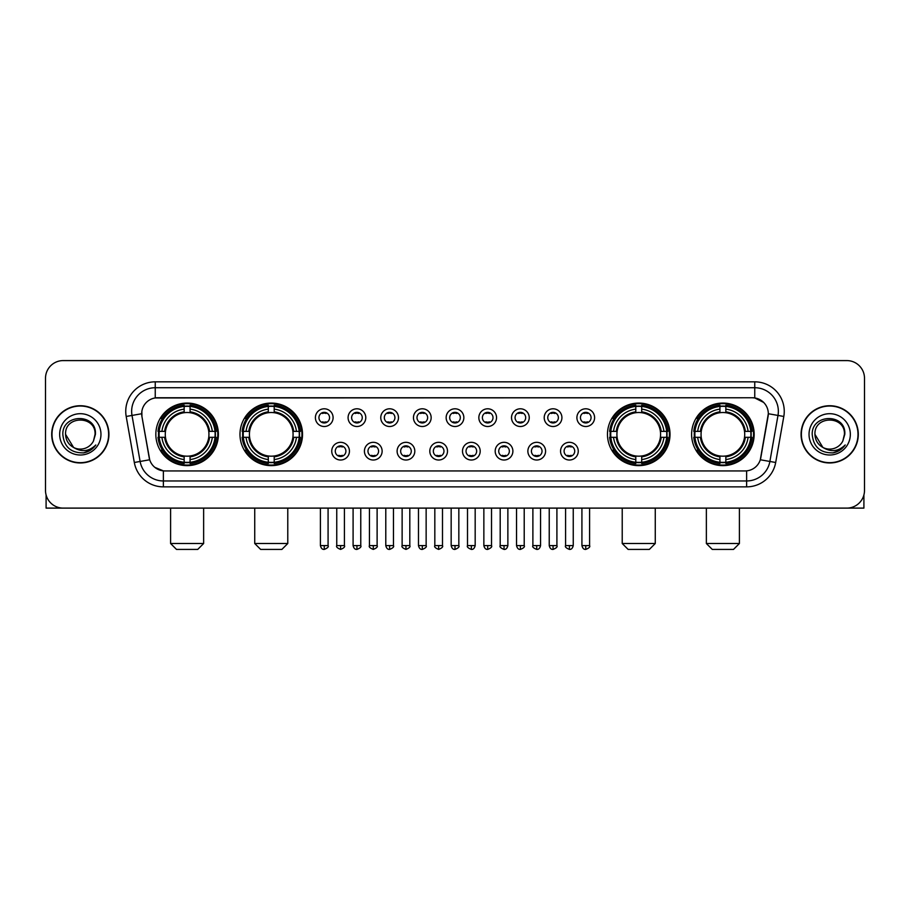 <?xml version="1.0" encoding="UTF-8"?>
<svg xmlns="http://www.w3.org/2000/svg" width="910" height="910" viewBox="0 0 910 910"><rect width="100%" height="100%" fill="white"/><g stroke="black" fill="none" stroke-linecap="round" stroke-linejoin="round"><path stroke-width="1.36" d="M239.978 434.343A31.27 31.27 0 0 0 271.26 465.624A31.27 31.27 0 0 0 302.529 434.343A31.27 31.27 0 0 0 271.26 403.073A31.27 31.27 0 0 0 239.978 434.343M607.47 434.343A31.27 31.27 0 0 0 638.74 465.624A31.27 31.27 0 0 0 670.022 434.343A31.27 31.27 0 0 0 638.74 403.073A31.27 31.27 0 0 0 607.47 434.343M691.611 434.343A31.27 31.27 0 0 0 722.881 465.624A31.27 31.27 0 0 0 754.163 434.343A31.27 31.27 0 0 0 722.881 403.073A31.27 31.27 0 0 0 691.611 434.343M155.838 434.343A31.27 31.27 0 0 0 187.119 465.624A31.27 31.27 0 0 0 218.389 434.343A31.27 31.27 0 0 0 187.119 403.073A31.27 31.27 0 0 0 155.838 434.343M349.44 451.167A8.85 8.85 0 0 1 340.59 460.016A8.85 8.85 0 0 1 331.74 451.167A8.85 8.85 0 0 1 340.59 442.317A8.85 8.85 0 0 1 349.44 451.167M335.278 451.167A5.312 5.312 0 0 0 340.59 456.479A5.312 5.312 0 0 0 345.902 451.167A5.312 5.312 0 0 0 340.59 445.854A5.312 5.312 0 0 0 335.278 451.167M382.132 451.167A8.85 8.85 0 0 1 373.282 460.016A8.85 8.85 0 0 1 364.421 451.167A8.85 8.85 0 0 1 373.282 442.317A8.85 8.85 0 0 1 382.132 451.167M367.97 451.167A5.312 5.312 0 0 0 373.282 456.479A5.312 5.312 0 0 0 378.583 451.167A5.312 5.312 0 0 0 373.282 445.854A5.312 5.312 0 0 0 367.97 451.167M414.812 451.167A8.85 8.85 0 0 1 405.962 460.016A8.85 8.85 0 0 1 397.113 451.167A8.85 8.85 0 0 1 405.962 442.317A8.85 8.85 0 0 1 414.812 451.167M400.65 451.167A5.312 5.312 0 0 0 405.962 456.479A5.312 5.312 0 0 0 411.274 451.167A5.312 5.312 0 0 0 405.962 445.854A5.312 5.312 0 0 0 400.65 451.167M447.504 451.167A8.85 8.85 0 0 1 438.654 460.016A8.85 8.85 0 0 1 429.804 451.167A8.85 8.85 0 0 1 438.654 442.317A8.85 8.85 0 0 1 447.504 451.167M433.342 451.167A5.312 5.312 0 0 0 438.654 456.479A5.312 5.312 0 0 0 443.966 451.167A5.312 5.312 0 0 0 438.654 445.854A5.312 5.312 0 0 0 433.342 451.167M480.196 451.167A8.85 8.85 0 0 1 471.346 460.016A8.85 8.85 0 0 1 462.496 451.167A8.85 8.85 0 0 1 471.346 442.317A8.85 8.85 0 0 1 480.196 451.167M466.034 451.167A5.312 5.312 0 0 0 471.346 456.479A5.312 5.312 0 0 0 476.658 451.167A5.312 5.312 0 0 0 471.346 445.854A5.312 5.312 0 0 0 466.034 451.167M512.887 451.167A8.85 8.85 0 0 1 504.038 460.016A8.85 8.85 0 0 1 495.188 451.167A8.85 8.85 0 0 1 504.038 442.317A8.85 8.85 0 0 1 512.887 451.167M498.725 451.167A5.312 5.312 0 0 0 504.038 456.479A5.312 5.312 0 0 0 509.35 451.167A5.312 5.312 0 0 0 504.038 445.854A5.312 5.312 0 0 0 498.725 451.167M545.579 451.167A8.85 8.85 0 0 1 536.718 460.016A8.85 8.85 0 0 1 527.868 451.167A8.85 8.85 0 0 1 536.718 442.317A8.85 8.85 0 0 1 545.579 451.167M531.417 451.167A5.312 5.312 0 0 0 536.718 456.479A5.312 5.312 0 0 0 542.03 451.167A5.312 5.312 0 0 0 536.718 445.854A5.312 5.312 0 0 0 531.417 451.167M578.26 451.167A8.85 8.85 0 0 1 569.41 460.016A8.85 8.85 0 0 1 560.56 451.167A8.85 8.85 0 0 1 569.41 442.317A8.85 8.85 0 0 1 578.26 451.167M564.098 451.167A5.312 5.312 0 0 0 569.41 456.479A5.312 5.312 0 0 0 574.722 451.167A5.312 5.312 0 0 0 569.41 445.854A5.312 5.312 0 0 0 564.098 451.167M333.094 417.644A8.85 8.85 0 0 1 324.244 426.506A8.85 8.85 0 0 1 315.395 417.644A8.85 8.85 0 0 1 324.244 408.795A8.85 8.85 0 0 1 333.094 417.644M318.932 417.644A5.312 5.312 0 0 0 324.244 422.957A5.312 5.312 0 0 0 329.557 417.644A5.312 5.312 0 0 0 324.244 412.344A5.312 5.312 0 0 0 318.932 417.644M365.786 417.644A8.85 8.85 0 0 1 356.936 426.506A8.85 8.85 0 0 1 348.086 417.644A8.85 8.85 0 0 1 356.936 408.795A8.85 8.85 0 0 1 365.786 417.644M351.624 417.644A5.312 5.312 0 0 0 356.936 422.957A5.312 5.312 0 0 0 362.248 417.644A5.312 5.312 0 0 0 356.936 412.344A5.312 5.312 0 0 0 351.624 417.644M398.478 417.644A8.85 8.85 0 0 1 389.616 426.506A8.85 8.85 0 0 1 380.767 417.644A8.85 8.85 0 0 1 389.616 408.795A8.85 8.85 0 0 1 398.478 417.644M384.316 417.644A5.312 5.312 0 0 0 389.616 422.957A5.312 5.312 0 0 0 394.929 417.644A5.312 5.312 0 0 0 389.616 412.344A5.312 5.312 0 0 0 384.316 417.644M431.158 417.644A8.85 8.85 0 0 1 422.308 426.506A8.85 8.85 0 0 1 413.459 417.644A8.85 8.85 0 0 1 422.308 408.795A8.85 8.85 0 0 1 431.158 417.644M416.996 417.644A5.312 5.312 0 0 0 422.308 422.957A5.312 5.312 0 0 0 427.62 417.644A5.312 5.312 0 0 0 422.308 412.344A5.312 5.312 0 0 0 416.996 417.644M463.85 417.644A8.85 8.85 0 0 1 455 426.506A8.85 8.85 0 0 1 446.15 417.644A8.85 8.85 0 0 1 455 408.795A8.85 8.85 0 0 1 463.85 417.644M449.688 417.644A5.312 5.312 0 0 0 455 422.957A5.312 5.312 0 0 0 460.312 417.644A5.312 5.312 0 0 0 455 412.344A5.312 5.312 0 0 0 449.688 417.644M496.541 417.644A8.85 8.85 0 0 1 487.692 426.506A8.85 8.85 0 0 1 478.842 417.644A8.85 8.85 0 0 1 487.692 408.795A8.85 8.85 0 0 1 496.541 417.644M482.38 417.644A5.312 5.312 0 0 0 487.692 422.957A5.312 5.312 0 0 0 493.004 417.644A5.312 5.312 0 0 0 487.692 412.344A5.312 5.312 0 0 0 482.38 417.644M529.233 417.644A8.85 8.85 0 0 1 520.384 426.506A8.85 8.85 0 0 1 511.522 417.644A8.85 8.85 0 0 1 520.384 408.795A8.85 8.85 0 0 1 529.233 417.644M515.071 417.644A5.312 5.312 0 0 0 520.384 422.957A5.312 5.312 0 0 0 525.684 417.644A5.312 5.312 0 0 0 520.384 412.344A5.312 5.312 0 0 0 515.071 417.644M561.914 417.644A8.85 8.85 0 0 1 553.064 426.506A8.85 8.85 0 0 1 544.214 417.644A8.85 8.85 0 0 1 553.064 408.795A8.85 8.85 0 0 1 561.914 417.644M547.752 417.644A5.312 5.312 0 0 0 553.064 422.957A5.312 5.312 0 0 0 558.376 417.644A5.312 5.312 0 0 0 553.064 412.344A5.312 5.312 0 0 0 547.752 417.644M594.605 417.644A8.85 8.85 0 0 1 585.756 426.506A8.85 8.85 0 0 1 576.906 417.644A8.85 8.85 0 0 1 585.756 408.795A8.85 8.85 0 0 1 594.605 417.644M580.443 417.644A5.312 5.312 0 0 0 585.756 422.957A5.312 5.312 0 0 0 591.068 417.644A5.312 5.312 0 0 0 585.756 412.344A5.312 5.312 0 0 0 580.443 417.644M134.316 462.485L126.194 416.462A29.507 29.507 0 0 1 155.246 381.836L754.754 381.836A29.507 29.507 0 0 1 783.806 416.462L775.684 462.485A29.507 29.507 0 0 1 746.632 486.861L163.368 486.861A29.507 29.507 0 0 1 134.316 462.485L140.117 461.461L132.007 415.438A23.603 23.603 0 0 1 155.246 387.728L754.754 387.728A23.603 23.603 0 0 1 777.993 415.438L769.883 461.461A23.603 23.603 0 0 1 746.632 480.958L163.368 480.958A23.603 23.603 0 0 1 140.117 461.461L149.695 459.766L141.926 416.462A15.936 15.936 0 0 1 157.612 397.761L752.388 397.761A15.936 15.936 0 0 1 768.074 416.462L760.794 457.764A15.936 15.936 0 0 1 745.108 470.936L164.892 470.936A15.936 15.936 0 0 1 149.206 457.764L141.926 416.462L141.858 411.331M158.647 437.3A28.619 28.619 0 0 1 158.647 431.397M694.421 437.3A28.619 28.619 0 0 1 694.421 431.397M610.28 437.3A28.619 28.619 0 0 1 610.28 431.397M242.788 437.3A28.619 28.619 0 0 1 242.788 431.397M51.699 434.343A28.619 28.619 0 0 0 80.319 462.962A28.619 28.619 0 0 0 108.927 434.343A28.619 28.619 0 0 0 80.319 405.735A28.619 28.619 0 0 0 51.699 434.343M801.073 434.343A28.619 28.619 0 0 0 829.681 462.962A28.619 28.619 0 0 0 858.301 434.343A28.619 28.619 0 0 0 829.681 405.735A28.619 28.619 0 0 0 801.073 434.343M155.246 381.836L155.246 397.943L752.388 397.761L754.754 397.943L763.649 402.425M745.108 470.936L164.892 470.936M163.368 486.861L163.368 470.857L154.859 467.376M783.806 416.462L768.324 413.732L760.305 459.766L775.684 462.485M864.5 378.287A17.7 17.7 0 0 0 846.801 360.587L63.2 360.587A17.7 17.7 0 0 0 45.5 378.287L45.5 490.399A17.7 17.7 0 0 0 63.2 508.11L846.801 508.11A17.7 17.7 0 0 0 864.5 490.399L864.5 378.287L864.5 490.399M45.5 378.287L45.5 490.399M846.801 360.587L63.2 360.587M63.2 508.11L846.801 508.11M108.631 434.343A28.324 28.324 0 0 0 80.319 406.031A28.324 28.324 0 0 0 51.995 434.343A28.324 28.324 0 0 0 80.319 462.667A28.324 28.324 0 0 0 108.631 434.343M73.585 447.47L65.566 434.343C64.656 415.313 95.971 415.313 95.061 434.343L93.446 441.066L95.425 434.343C96.881 413.049 62.187 413.572 62.836 434.343C64.007 446.901 70.923 453.066 83.584 452.873C88.736 451.872 92.82 449.244 95.834 444.967C89.032 451.508 81.65 452.361 73.687 447.527A14.753 14.753 0 0 0 93.446 441.066L95.061 434.548M73.687 447.527C68.534 444.683 65.827 440.292 65.566 434.343M59.662 434.343A20.657 20.657 0 0 0 80.319 455A20.657 20.657 0 0 0 100.965 434.343A20.657 20.657 0 0 0 80.319 413.697A20.657 20.657 0 0 0 59.662 434.343M95.789 445.024L90.568 450.12M90.443 450.2L83.674 452.85M46.092 494.938L46.092 508.11L114.535 508.11M858.005 434.343A28.324 28.324 0 0 0 829.681 406.031A28.324 28.324 0 0 0 801.369 434.343A28.324 28.324 0 0 0 829.681 462.667A28.324 28.324 0 0 0 858.005 434.343M822.867 447.424L814.939 434.343C814.029 415.313 845.344 415.313 844.434 434.343L842.819 441.066L844.798 434.343C846.255 413.049 811.561 413.572 812.209 434.343C813.381 446.901 820.297 453.066 832.957 452.873C838.11 451.872 842.194 449.244 845.208 444.967C838.406 451.508 831.023 452.361 823.061 447.527L823.049 447.527A14.753 14.753 0 0 0 842.819 441.066L844.434 434.548M823.061 447.527C817.908 444.683 815.201 440.292 814.939 434.343M809.035 434.343A20.657 20.657 0 0 0 829.681 455A20.657 20.657 0 0 0 850.338 434.343A20.657 20.657 0 0 0 829.681 413.697A20.657 20.657 0 0 0 809.035 434.343M839.088 450.632L833.048 452.85M197.732 549.413L176.494 549.413L170.591 543.509L203.635 543.509L197.732 549.413M190.065 462.28L190.065 463.463A29.268 29.268 0 0 0 216.227 437.3L215.044 437.3A28.085 28.085 0 0 1 190.065 462.28L190.065 459.55A25.378 25.378 0 0 0 212.314 437.3L208.743 437.3A21.829 21.829 0 0 0 190.065 412.719L190.065 406.417A28.085 28.085 0 0 1 215.044 431.397L216.227 431.397A29.268 29.268 0 0 0 190.065 405.234L190.065 406.417M159.182 437.3L157.999 437.3A29.268 29.268 0 0 0 184.161 463.463L184.161 462.28A28.085 28.085 0 0 1 159.182 437.3L161.912 437.3A25.378 25.378 0 0 0 184.161 459.55L184.161 455.978A21.829 21.829 0 0 0 208.743 437.3L209.618 437.3A22.693 22.693 0 0 1 190.065 456.854L190.065 459.55M184.161 406.417L184.161 405.234A29.268 29.268 0 0 0 157.999 431.397L159.182 431.397A28.085 28.085 0 0 1 184.161 406.417L184.161 409.147A25.378 25.378 0 0 0 161.912 431.397L165.483 431.397A21.829 21.829 0 0 0 184.161 455.978L184.161 456.854A22.693 22.693 0 0 1 164.608 437.3L161.912 437.3M159.239 437.3A28.028 28.028 0 0 1 159.239 431.397M190.065 406.474A28.028 28.028 0 0 0 184.161 406.474M214.987 431.397A28.028 28.028 0 0 1 214.987 437.3M215.044 431.397L212.314 431.397A25.378 25.378 0 0 0 190.065 409.147M212.314 437.3L215.044 437.3M184.161 459.55L184.161 462.28M208.743 431.397L212.314 431.397M190.065 456.012L190.065 456.854M184.161 455.978A21.829 21.829 0 0 1 165.483 437.3L164.608 437.3M190.065 462.223A28.028 28.028 0 0 1 184.161 462.223M161.912 431.397L159.182 431.397M184.161 412.674L184.161 409.147M190.065 412.719A21.829 21.829 0 0 0 165.483 431.397L164.608 431.397A22.693 22.693 0 0 1 184.161 411.843M190.065 412.685L190.065 411.843A22.693 22.693 0 0 1 209.618 431.397M162.56 418.418L160.888 418.418A30.678 30.678 0 0 1 217.797 434.343A30.678 30.678 0 0 1 160.888 450.279L162.56 450.279M281.873 549.413L260.635 549.413L254.732 543.509L287.776 543.509L281.873 549.413M274.206 462.28L274.206 463.463A29.268 29.268 0 0 0 300.368 437.3L299.185 437.3A28.085 28.085 0 0 1 274.206 462.28L274.206 459.55A25.378 25.378 0 0 0 296.455 437.3L292.884 437.3A21.829 21.829 0 0 0 274.206 412.719L274.206 406.417A28.085 28.085 0 0 1 299.185 431.397L300.368 431.397A29.268 29.268 0 0 0 274.206 405.234L274.206 406.417M243.323 437.3L242.14 437.3A29.268 29.268 0 0 0 268.302 463.463L268.302 462.28A28.085 28.085 0 0 1 243.323 437.3L246.053 437.3A25.378 25.378 0 0 0 268.302 459.55L268.302 455.978A21.829 21.829 0 0 0 292.884 437.3L293.759 437.3A22.693 22.693 0 0 1 274.206 456.854L274.206 459.55M268.302 406.417L268.302 405.234A29.268 29.268 0 0 0 242.14 431.397L243.323 431.397A28.085 28.085 0 0 1 268.302 406.417L268.302 409.147A25.378 25.378 0 0 0 246.053 431.397L249.624 431.397A21.829 21.829 0 0 0 268.302 455.978L268.302 456.854A22.693 22.693 0 0 1 248.749 437.3L246.053 437.3M243.38 437.3A28.028 28.028 0 0 1 243.38 431.397M274.206 406.474A28.028 28.028 0 0 0 268.302 406.474M299.128 431.397A28.028 28.028 0 0 1 299.128 437.3M299.185 431.397L296.455 431.397A25.378 25.378 0 0 0 274.206 409.147M296.455 437.3L299.185 437.3M268.302 459.55L268.302 462.28M292.884 431.397L296.455 431.397M274.206 456.012L274.206 456.854M268.302 455.978A21.829 21.829 0 0 1 249.624 437.3L248.749 437.3M274.206 462.223A28.028 28.028 0 0 1 268.302 462.223M246.053 431.397L243.323 431.397M268.302 412.674L268.302 409.147M274.206 412.719A21.829 21.829 0 0 0 249.624 431.397L248.749 431.397A22.693 22.693 0 0 1 268.302 411.843M274.206 412.685L274.206 411.843A22.693 22.693 0 0 1 293.759 431.397M246.701 418.418L245.029 418.418A30.678 30.678 0 0 1 301.938 434.343A30.678 30.678 0 0 1 245.029 450.279L246.701 450.279M649.365 549.413L628.128 549.413L622.224 543.509L655.268 543.509L649.365 549.413M641.698 462.28L641.698 463.463A29.268 29.268 0 0 0 667.86 437.3L666.677 437.3A28.085 28.085 0 0 1 641.698 462.28L641.698 459.55A25.378 25.378 0 0 0 663.947 437.3L660.376 437.3A21.829 21.829 0 0 0 641.698 412.719L641.698 406.417A28.085 28.085 0 0 1 666.677 431.397L667.86 431.397A29.268 29.268 0 0 0 641.698 405.234L641.698 406.417M610.815 437.3L609.632 437.3A29.268 29.268 0 0 0 635.794 463.463L635.794 462.28A28.085 28.085 0 0 1 610.815 437.3L613.545 437.3A25.378 25.378 0 0 0 635.794 459.55L635.794 455.978A21.829 21.829 0 0 0 660.376 437.3L661.252 437.3A22.693 22.693 0 0 1 641.698 456.854L641.698 459.55M635.794 406.417L635.794 405.234A29.268 29.268 0 0 0 609.632 431.397L610.815 431.397A28.085 28.085 0 0 1 635.794 406.417L635.794 409.147A25.378 25.378 0 0 0 613.545 431.397L617.116 431.397A21.829 21.829 0 0 0 635.794 455.978L635.794 456.854A22.693 22.693 0 0 1 616.241 437.3L613.545 437.3M610.872 437.3A28.028 28.028 0 0 1 610.872 431.397M641.698 406.474A28.028 28.028 0 0 0 635.794 406.474M666.62 431.397A28.028 28.028 0 0 1 666.62 437.3M666.677 431.397L663.947 431.397A25.378 25.378 0 0 0 641.698 409.147M663.947 437.3L666.677 437.3M635.794 459.55L635.794 462.28M660.376 431.397L663.947 431.397M641.698 456.012L641.698 456.854M635.794 455.978A21.829 21.829 0 0 1 617.116 437.3L616.241 437.3M641.698 462.223A28.028 28.028 0 0 1 635.794 462.223M613.545 431.397L610.815 431.397M635.794 412.674L635.794 409.147M641.698 412.719A21.829 21.829 0 0 0 617.116 431.397L616.241 431.397A22.693 22.693 0 0 1 635.794 411.843M641.698 412.685L641.698 411.843A22.693 22.693 0 0 1 661.252 431.397M614.193 418.418L612.521 418.418A30.678 30.678 0 0 1 669.43 434.343A30.678 30.678 0 0 1 612.521 450.279L614.193 450.279M733.505 549.413L712.268 549.413L706.365 543.509L739.409 543.509L733.505 549.413M725.839 462.28L725.839 463.463A29.268 29.268 0 0 0 752.001 437.3L750.818 437.3A28.085 28.085 0 0 1 725.839 462.28L725.839 459.55A25.378 25.378 0 0 0 748.088 437.3L744.516 437.3A21.829 21.829 0 0 0 725.839 412.719L725.839 406.417A28.085 28.085 0 0 1 750.818 431.397L752.001 431.397A29.268 29.268 0 0 0 725.839 405.234L725.839 406.417M694.956 437.3L693.773 437.3A29.268 29.268 0 0 0 719.935 463.463L719.935 462.28A28.085 28.085 0 0 1 694.956 437.3L697.686 437.3A25.378 25.378 0 0 0 719.935 459.55L719.935 455.978A21.829 21.829 0 0 0 744.516 437.3L745.392 437.3A22.693 22.693 0 0 1 725.839 456.854L725.839 459.55M719.935 406.417L719.935 405.234A29.268 29.268 0 0 0 693.773 431.397L694.956 431.397A28.085 28.085 0 0 1 719.935 406.417L719.935 409.147A25.378 25.378 0 0 0 697.686 431.397L701.257 431.397A21.829 21.829 0 0 0 719.935 455.978L719.935 456.854A22.693 22.693 0 0 1 700.381 437.3L697.686 437.3M695.012 437.3A28.028 28.028 0 0 1 695.012 431.397M725.839 406.474A28.028 28.028 0 0 0 719.935 406.474M750.761 431.397A28.028 28.028 0 0 1 750.761 437.3M750.818 431.397L748.088 431.397A25.378 25.378 0 0 0 725.839 409.147M748.088 437.3L750.818 437.3M719.935 459.55L719.935 462.28M744.516 431.397L748.088 431.397M725.839 456.012L725.839 456.854M719.935 455.978A21.829 21.829 0 0 1 701.257 437.3L700.381 437.3M725.839 462.223A28.028 28.028 0 0 1 719.935 462.223M697.686 431.397L694.956 431.397M719.935 412.674L719.935 409.147M725.839 412.719A21.829 21.829 0 0 0 701.257 431.397L700.381 431.397A22.693 22.693 0 0 1 719.935 411.843M725.839 412.685L725.839 411.843A22.693 22.693 0 0 1 745.392 431.397M698.334 418.418L696.662 418.418A30.678 30.678 0 0 1 753.571 434.343A30.678 30.678 0 0 1 696.662 450.279L698.334 450.279M322.47 422.661L322.47 421.819A4.527 4.527 0 0 0 326.019 421.819L326.019 422.661M326.019 412.639L326.019 413.481A4.527 4.527 0 0 0 322.47 413.481L322.47 412.639M355.162 422.661L355.162 421.819A4.527 4.527 0 0 0 358.699 421.819L358.699 422.661M358.699 412.639L358.699 413.481A4.527 4.527 0 0 0 355.162 413.481L355.162 412.639M387.853 422.661L387.853 421.819A4.527 4.527 0 0 0 391.391 421.819L391.391 422.661M391.391 412.639L391.391 413.481A4.527 4.527 0 0 0 387.853 413.481L387.853 412.639M420.545 422.661L420.545 421.819A4.527 4.527 0 0 0 424.083 421.819L424.083 422.661M424.083 412.639L424.083 413.481A4.527 4.527 0 0 0 420.545 413.481L420.545 412.639M453.225 422.661L453.225 421.819A4.527 4.527 0 0 0 456.774 421.819L456.774 422.661M456.774 412.639L456.774 413.481A4.527 4.527 0 0 0 453.225 413.481L453.225 412.639M485.917 422.661L485.917 421.819A4.527 4.527 0 0 0 489.455 421.819L489.455 422.661M489.455 412.639L489.455 413.481A4.527 4.527 0 0 0 485.917 413.481L485.917 412.639M518.609 422.661L518.609 421.819A4.527 4.527 0 0 0 522.147 421.819L522.147 422.661M522.147 412.639L522.147 413.481A4.527 4.527 0 0 0 518.609 413.481L518.609 412.639M551.301 422.661L551.301 421.819A4.527 4.527 0 0 0 554.838 421.819L554.838 422.661M554.838 412.639L554.838 413.481A4.527 4.527 0 0 0 551.301 413.481L551.301 412.639M583.981 422.661L583.981 421.819A4.527 4.527 0 0 0 587.53 421.819L587.53 422.661M587.53 412.639L587.53 413.481A4.527 4.527 0 0 0 583.981 413.481L583.981 412.639M338.816 456.172L338.816 455.33A4.527 4.527 0 0 0 342.353 455.33L342.353 456.172M342.353 446.162L342.353 447.003A4.527 4.527 0 0 0 338.816 447.003L338.816 446.162M371.507 456.172L371.507 455.33A4.527 4.527 0 0 0 375.045 455.33L375.045 456.172M375.045 446.162L375.045 447.003A4.527 4.527 0 0 0 371.507 447.003L371.507 446.162M404.199 456.172L404.199 455.33A4.527 4.527 0 0 0 407.737 455.33L407.737 456.172M407.737 446.162L407.737 447.003A4.527 4.527 0 0 0 404.199 447.003L404.199 446.162M436.88 456.172L436.88 455.33A4.527 4.527 0 0 0 440.429 455.33L440.429 456.172M440.429 446.162L440.429 447.003A4.527 4.527 0 0 0 436.88 447.003L436.88 446.162M469.571 456.172L469.571 455.33A4.527 4.527 0 0 0 473.12 455.33L473.12 456.172M473.12 446.162L473.12 447.003A4.527 4.527 0 0 0 469.571 447.003L469.571 446.162M502.263 456.172L502.263 455.33A4.527 4.527 0 0 0 505.801 455.33L505.801 456.172M505.801 446.162L505.801 447.003A4.527 4.527 0 0 0 502.263 447.003L502.263 446.162M534.955 456.172L534.955 455.33A4.527 4.527 0 0 0 538.492 455.33L538.492 456.172M538.492 446.162L538.492 447.003A4.527 4.527 0 0 0 534.955 447.003L534.955 446.162M567.647 456.172L567.647 455.33A4.527 4.527 0 0 0 571.184 455.33L571.184 456.172M571.184 446.162L571.184 447.003A4.527 4.527 0 0 0 567.647 447.003L567.647 446.162M863.909 494.938L863.909 508.11L795.465 508.11M754.754 381.836L754.754 397.943M126.194 416.462L132.007 415.438A23.603 23.603 0 0 1 131.643 411.331M132.007 415.438L141.676 413.732M746.632 470.857L746.632 486.861M190.065 455.978A21.829 21.829 0 0 0 208.743 437.3M184.161 462.485A28.29 28.29 0 0 0 190.065 462.485M215.249 437.3A28.29 28.29 0 0 0 215.249 431.397M190.065 406.213A28.29 28.29 0 0 0 184.161 406.213M274.206 455.978A21.829 21.829 0 0 0 292.884 437.3M268.302 462.485A28.29 28.29 0 0 0 274.206 462.485M299.39 437.3A28.29 28.29 0 0 0 299.39 431.397M274.206 406.213A28.29 28.29 0 0 0 268.302 406.213M641.698 455.978A21.829 21.829 0 0 0 660.376 437.3M635.794 462.485A28.29 28.29 0 0 0 641.698 462.485M666.882 437.3A28.29 28.29 0 0 0 666.882 431.397M641.698 406.213A28.29 28.29 0 0 0 635.794 406.213M725.839 455.978A21.829 21.829 0 0 0 744.516 437.3M719.935 462.485A28.29 28.29 0 0 0 725.839 462.485M751.023 437.3A28.29 28.29 0 0 0 751.023 431.397M725.839 406.213A28.29 28.29 0 0 0 719.935 406.213M324.244 545.579L320.411 545.579C321.082 548.309 322.356 549.583 324.244 549.413L324.244 545.579L328.078 545.579L328.078 508.11M356.936 545.579L353.091 545.579C353.762 548.309 355.048 549.583 356.936 549.413L356.936 545.579L360.769 545.579L360.769 508.11M389.616 545.579L385.783 545.579C386.454 548.309 387.74 549.583 389.616 549.413L389.616 545.579L393.461 545.579L393.461 508.11M422.308 545.579L418.475 545.579C419.146 548.309 420.42 549.583 422.308 549.413L422.308 545.579L426.142 545.579L426.142 508.11M455 545.579L451.167 545.579C451.838 548.309 453.112 549.583 455 549.413L455 545.579L458.833 545.579L458.833 508.11M487.692 545.579L483.858 545.579C484.518 548.309 485.803 549.583 487.692 549.413L487.692 545.579L491.525 545.579L491.525 508.11M520.384 545.579L516.539 545.579C517.21 548.309 518.495 549.583 520.384 549.413L520.384 545.579L524.217 545.579L524.217 508.11M553.064 545.579L549.231 545.579C549.902 548.309 551.176 549.583 553.064 549.413L553.064 545.579L556.909 545.579L556.909 508.11M585.756 545.579L581.922 545.579C582.593 548.309 583.867 549.583 585.756 549.413L585.756 545.579L589.589 545.579L589.589 508.11M340.59 545.579L336.757 545.579C335.972 546.796 337.257 548.082 340.59 549.413L340.59 545.579L344.424 545.579L344.424 508.11M373.282 545.579L369.437 545.579C368.664 546.796 369.938 548.082 373.282 549.413L373.282 545.579L377.115 545.579L377.115 508.11M405.962 545.579L402.129 545.579C401.355 546.796 402.629 548.082 405.962 549.413L405.962 545.579L409.807 545.579L409.807 508.11M438.654 545.579L434.821 545.579C434.047 546.796 435.321 548.082 438.654 549.413L438.654 545.579L442.487 545.579L442.487 508.11M471.346 545.579L467.512 545.579C466.728 546.796 468.013 548.082 471.346 549.413L471.346 545.579L475.179 545.579L475.179 508.11M504.038 545.579L500.193 545.579C499.419 546.796 500.693 548.082 504.038 549.413L504.038 545.579L507.871 545.579L507.871 508.11M536.718 545.579L532.885 545.579C532.111 546.796 533.385 548.082 536.718 549.413L536.718 545.579L540.563 545.579L540.563 508.11M569.41 545.579L565.576 545.579C564.803 546.796 566.077 548.082 569.41 549.413L569.41 545.579L573.243 545.579L573.243 508.11M203.635 508.11L203.635 543.509M170.591 508.11L170.591 543.509M287.776 508.11L287.776 543.509M254.732 508.11L254.732 543.509M655.268 508.11L655.268 543.509M622.224 508.11L622.224 543.509M739.409 508.11L739.409 543.509M706.365 508.11L706.365 543.509M320.411 545.579L320.411 508.11M328.078 545.579C328.851 546.796 327.577 548.082 324.244 549.413M353.091 545.579L353.091 508.11M360.769 545.579C361.543 546.796 360.269 548.082 356.936 549.413M385.783 545.579L385.783 508.11M393.461 545.579C394.235 546.796 392.961 548.082 389.616 549.413M418.475 545.579L418.475 508.11M426.142 545.579C426.926 546.796 425.641 548.082 422.308 549.413M451.167 545.579L451.167 508.11M458.833 545.579C459.618 546.796 458.333 548.082 455 549.413M483.858 545.579L483.858 508.11M491.525 545.579C492.299 546.796 491.025 548.082 487.692 549.413M516.539 545.579L516.539 508.11M524.217 545.579C524.99 546.796 523.716 548.082 520.384 549.413M549.231 545.579L549.231 508.11M556.909 545.579C557.682 546.796 556.408 548.082 553.064 549.413M581.922 545.579L581.922 508.11M589.589 545.579C590.374 546.796 589.088 548.082 585.756 549.413M336.757 545.579L336.757 508.11M344.424 545.579C345.197 546.796 343.923 548.082 340.59 549.413M369.437 545.579L369.437 508.11M377.115 545.579C377.889 546.796 376.615 548.082 373.282 549.413M402.129 545.579L402.129 508.11M409.807 545.579C410.581 546.796 409.307 548.082 405.962 549.413M434.821 545.579L434.821 508.11M442.487 545.579C443.272 546.796 441.987 548.082 438.654 549.413M467.512 545.579L467.512 508.11M475.179 545.579C474.508 548.309 473.234 549.583 471.346 549.413M500.193 545.579L500.193 508.11M507.871 545.579C507.2 548.309 505.926 549.583 504.038 549.413M532.885 545.579L532.885 508.11M540.563 545.579C539.892 548.309 538.606 549.583 536.718 549.413M565.576 545.579L565.576 508.11M573.243 545.579C572.583 548.309 571.298 549.583 569.41 549.413"/></g></svg>
